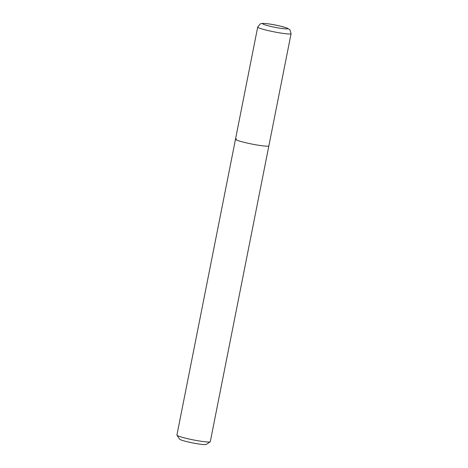 <?xml version="1.0" encoding="UTF-8"?>
<svg xmlns="http://www.w3.org/2000/svg" width="468" height="468" viewBox="0 0 468 468"><rect width="100%" height="100%" fill="white"/><g stroke="black" fill="none" stroke-linecap="round" stroke-linejoin="round"><path stroke-width="0.7" d="M236.439 138.926A17.012 1.544 11.2 0 0 235.492 139.236A17.012 1.544 11.2 0 0 249.216 143.506A17.012 1.544 11.2 0 0 267.924 146.156A17.012 1.544 11.2 0 0 268.872 145.846L210.29 441.693A17.012 1.544 -168.8 0 1 210.196 441.815A17.012 1.544 -168.8 0 1 209.342 441.997A17.012 1.544 -168.8 0 1 191.389 439.51A17.012 1.544 -168.8 0 1 176.957 435.234A17.012 1.544 -168.8 0 1 176.916 435.082L235.492 139.236A17.012 1.544 11.2 0 0 249.216 143.506A17.012 1.544 11.2 0 0 267.924 146.156A17.012 1.544 11.2 0 0 268.872 145.846L291.084 33.655L289.92 29.736L286.931 27.981L280.314 26.103C272.862 24.342 266.854 23.441 262.291 23.4L260.278 23.862L257.71 27.05A17.012 1.544 11.2 0 0 271.434 31.315A17.012 1.544 11.2 0 0 290.137 33.965A17.012 1.544 11.2 0 0 291.084 33.655M176.957 435.234L179.63 439.189A13.613 1.234 11.2 0 0 191.178 442.611A13.613 1.234 11.2 0 0 205.54 444.6A13.613 1.234 11.2 0 0 206.218 444.454L210.196 441.815M287.024 28.905A12.759 1.158 -168.8 0 1 271.054 26.489A12.759 1.158 -168.8 0 1 263.414 23.488A12.759 1.158 -168.8 0 1 279.384 25.904A12.759 1.158 -168.8 0 1 287.024 28.905M235.492 139.236L257.71 27.05"/></g></svg>
